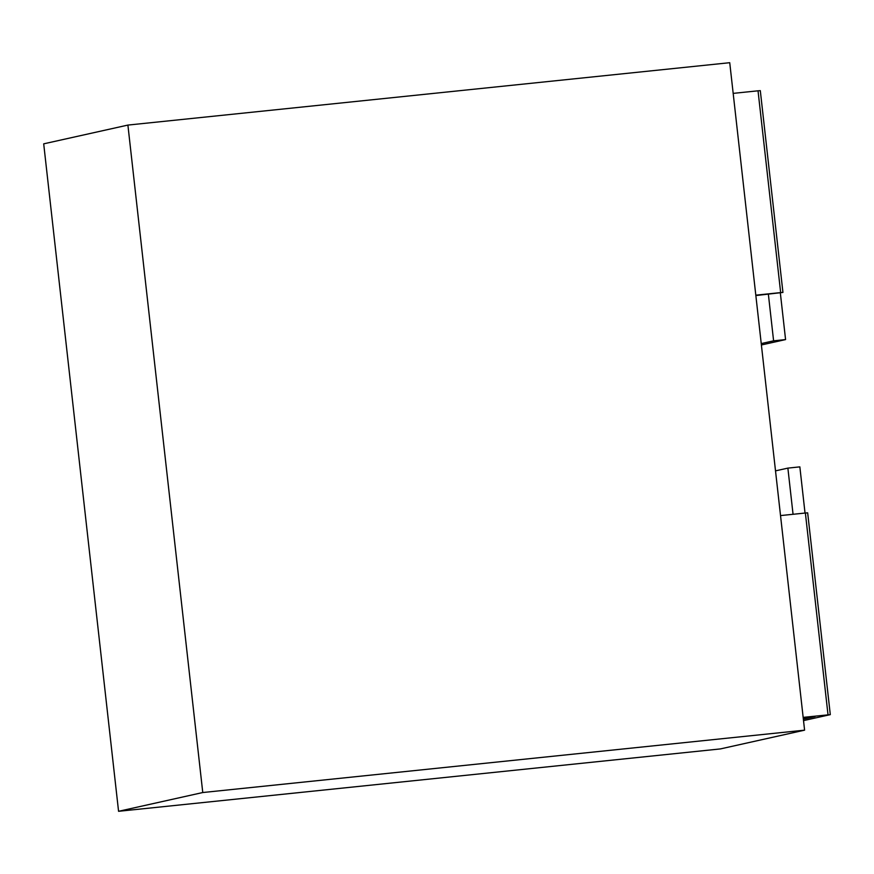 <?xml version="1.0" encoding="UTF-8"?>
<svg xmlns="http://www.w3.org/2000/svg" width="874" height="874" viewBox="0 0 874 874"><rect width="100%" height="100%" fill="white"/><g stroke="black" fill="none" stroke-linecap="round" stroke-linejoin="round"><path stroke-width="1.31" d="M803.523 720.613L830.3 714.637L803.162 717.379M805.03 513.049L799.852 466.869L787.878 468.114L793.057 514.294M803.37 719.226L815.016 716.614L803.206 717.762M775.511 470.868L787.878 468.114M782.94 292.429L780.657 292.593L758.031 90.809L760.304 90.645L782.94 292.429L755.846 295.554M729.735 62.699L804.593 730.161L202.768 792.532L127.899 125.08L729.735 62.699M202.768 792.532L118.569 811.301L720.394 748.92L804.593 730.161M118.569 811.301L43.7 143.839L127.899 125.08M758.031 90.809L733.177 93.376M780.657 292.593L755.802 295.172M780.351 293.019L785.573 339.582L773.599 340.827L768.377 294.265M761.396 344.979L785.573 339.582M761.232 343.58L773.599 340.827M828.017 714.801L805.38 513.016L780.526 515.584M805.38 513.016L807.663 512.841L830.3 714.637"/></g></svg>

